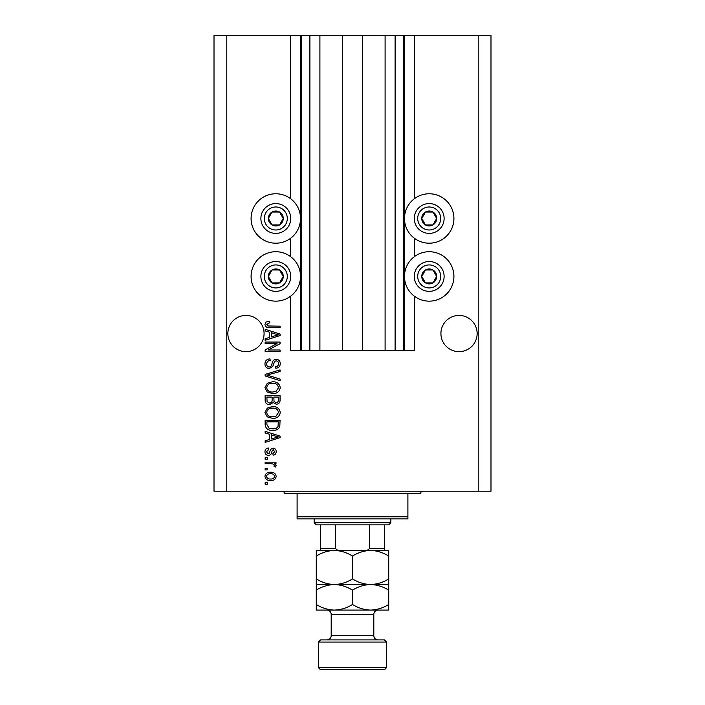 <?xml version="1.0" encoding="UTF-8"?>
<svg xmlns="http://www.w3.org/2000/svg" width="705" height="705" viewBox="0 0 705 705"><rect width="100%" height="100%" fill="white"/><g stroke="black" fill="none" stroke-linecap="round" stroke-linejoin="round"><path stroke-width="1.06" d="M319.903 35.25L319.903 350.579L342.489 350.579L342.489 35.25L290.716 35.25L290.716 198.775M290.716 238.193L290.716 256.726M290.716 296.144L290.716 350.579L301.361 350.579L301.361 35.25M309.892 35.25L309.892 350.579L301.361 350.579M319.903 350.579L309.892 350.579M342.489 350.579L362.511 350.579L362.511 35.25L342.489 35.25M395.108 35.25L395.108 350.579L403.639 350.579L403.639 35.25L385.097 35.25L385.097 350.579L362.511 350.579M385.097 35.25L362.511 35.25M395.108 350.579L385.097 350.579M403.639 35.25L404.485 35.25L404.485 350.579L403.639 350.579M414.284 296.144L414.284 350.579L404.485 350.579M478.21 35.25L478.21 491.2L490.988 491.2L490.988 35.25L414.284 35.25L414.284 198.775M414.284 238.193L414.284 256.726M414.284 35.25L404.485 35.25M477.144 333.536A18.11 18.11 0 0 0 459.034 315.426A18.11 18.11 0 0 0 440.925 333.536A18.11 18.11 0 0 0 459.034 351.645A18.11 18.11 0 0 0 477.144 333.536M264.075 333.536A18.11 18.11 0 0 0 245.966 315.426A18.11 18.11 0 0 0 227.856 333.536A18.11 18.11 0 0 0 245.966 351.645A18.11 18.11 0 0 0 264.075 333.536M429.204 193.769A24.719 24.719 0 0 0 404.485 218.479A24.719 24.719 0 0 0 429.204 243.199A24.719 24.719 0 0 0 453.914 218.479A24.719 24.719 0 0 0 429.204 193.769M429.204 251.72A24.719 24.719 0 0 1 453.914 276.439A24.719 24.719 0 0 1 429.204 301.15A24.719 24.719 0 0 1 404.485 276.439A24.719 24.719 0 0 1 429.204 251.72M275.796 243.199A24.719 24.719 0 0 1 251.086 218.479A24.719 24.719 0 0 1 275.796 193.769A24.719 24.719 0 0 1 300.515 218.479A24.719 24.719 0 0 1 275.796 243.199M275.796 301.15A24.719 24.719 0 0 0 300.515 276.439A24.719 24.719 0 0 0 275.796 251.72A24.719 24.719 0 0 0 251.086 276.439A24.719 24.719 0 0 0 275.796 301.15M277.021 343.608L265.142 343.608L265.142 342.057L280.061 342.057L280.061 343.705L268.173 349.997L280.061 349.997L280.061 351.548L265.142 351.548L265.142 349.892L277.021 343.608M269.292 368.592C266.481 368.318 265.036 366.75 264.948 363.895C265.142 360.757 266.825 359.101 269.989 358.915L270.182 360.458C267.997 360.66 266.834 361.85 266.693 364.036C266.675 365.825 267.53 366.829 269.248 367.049C270.984 366.582 271.918 365.34 272.068 363.322C272.465 360.898 273.831 359.55 276.166 359.294C278.792 359.524 280.149 360.969 280.255 363.63C280.114 366.459 278.634 367.992 275.796 368.213L275.602 366.662C277.47 366.521 278.44 365.525 278.51 363.674C278.537 361.991 277.744 361.048 276.131 360.845L274.615 361.339L272.853 366.292L269.292 368.592M280.061 380.665L265.142 375.968L265.142 374.364L280.061 369.905L280.061 371.5L266.887 375.086L280.061 379.052L280.061 380.665M264.948 387.671L267.292 383.273L272.403 381.766C276.845 381.59 279.453 383.564 280.255 387.68C279.48 391.724 276.924 393.698 272.588 393.584L267.23 392.059L264.948 387.671M264.948 412.469L267.292 408.072L272.403 406.556C276.845 406.38 279.453 408.354 280.255 412.478C279.48 416.523 276.924 418.488 272.588 418.373L267.23 416.858L264.948 412.469M269.601 434.271L265.142 432.967L265.142 431.354L280.061 436.113L280.061 437.629L265.142 442.396L265.142 440.784L269.601 439.479L269.601 434.271M267.274 484.229L265.142 484.229L265.142 482.678L267.274 482.678L267.274 484.229M478.21 491.2L214.012 491.2L214.012 35.25L226.79 35.25L226.79 491.2M290.716 35.25L226.79 35.25M270.676 480.554C267.451 480.757 265.538 479.365 264.948 476.386C265.529 473.452 267.398 472.059 270.57 472.218C273.751 472.05 275.62 473.443 276.184 476.386C275.637 479.294 273.796 480.678 270.676 480.554M267.274 469.9L265.142 469.9L265.142 468.349L267.274 468.349L267.274 469.9M270.764 463.696L265.142 463.696L265.142 462.154L275.99 462.154L275.99 463.696L274.263 463.696L276.184 465.529L275.602 466.992L274.051 466.41L274.245 465.362L272.985 463.978L270.764 463.696M267.274 459.246L265.142 459.246L265.142 457.695L267.274 457.695L267.274 459.246M268.446 455.368C266.199 455.201 265.036 453.976 264.948 451.702C265.062 449.526 266.226 448.292 268.438 448.01L268.631 449.561L266.499 451.808L268.182 453.817L269.169 453.465L269.768 452.002C270.033 449.852 271.134 448.583 273.091 448.204C275.126 448.406 276.157 449.552 276.184 451.641C276.149 453.712 275.117 454.892 273.082 455.174L272.888 453.623L274.633 451.693L273.311 449.755L272.412 450.239L271.786 451.984C271.522 454.064 270.412 455.201 268.446 455.368M272.685 430.385C268.27 430.649 265.75 428.763 265.142 424.71L265.142 420.312L280.061 420.312L279.779 426.886C278.228 429.46 275.858 430.623 272.685 430.385M269.521 404.626C266.631 404.503 265.168 402.996 265.142 400.114L265.142 395.523L280.061 395.523L280.061 400.14C280.044 402.652 278.792 404.009 276.307 404.238L273.179 402.573L269.521 404.626M269.601 332.187L265.142 330.892L265.142 329.279L280.061 334.038L280.061 335.554L265.142 340.312L265.142 338.708L269.601 337.404L269.601 332.187M264.948 324.362L266.005 322.026L269.601 321.145L269.795 322.687L266.693 324.432L267.821 325.974L280.061 326.177L280.061 327.728L269.936 327.728C267.116 328.028 265.45 326.9 264.948 324.362M274.633 476.351C274.078 474.447 272.72 473.593 270.57 473.769C268.385 473.584 267.028 474.474 266.499 476.421C267.063 478.325 268.42 479.18 270.57 479.003C272.756 479.18 274.113 478.298 274.633 476.351M275.681 436.183L271.346 434.774L271.346 438.968L278.51 436.871L275.681 436.183M278.316 421.863L266.887 421.863L266.887 424.525L269.063 428.243L272.703 428.834C274.959 429.045 276.73 428.296 278.017 426.587L278.316 421.863M278.51 412.487C277.867 409.332 275.822 407.869 272.377 408.107C269.169 408.01 267.274 409.464 266.693 412.451C267.318 415.536 269.301 416.999 272.632 416.822L276.007 416.179L278.51 412.487M278.316 397.065L273.857 397.065L274.007 401.33L276.06 402.687C277.796 402.485 278.554 401.453 278.316 399.603L278.316 397.065M272.121 397.065L266.887 397.065L267.072 401.647L269.513 403.075C271.381 402.907 272.245 401.859 272.121 399.929L272.121 397.065M278.51 387.697C277.867 384.533 275.822 383.079 272.377 383.317C269.169 383.22 267.274 384.666 266.693 387.662C267.318 390.746 269.301 392.2 272.632 392.033L276.007 391.381L278.51 387.697M275.681 334.099L271.346 332.698L271.346 336.893L278.51 334.796L275.681 334.099M282.256 222.216A7.455 7.455 0 0 0 272.068 212.029A7.455 7.455 0 0 0 272.068 224.939A7.455 7.455 0 0 0 282.256 222.216M281.392 221.714L283.251 218.479L279.524 212.029L272.068 212.029L268.341 218.479L272.068 224.939L279.524 224.939L281.392 221.714M262.886 211.024A14.911 14.911 0 0 1 283.251 205.569A14.911 14.911 0 0 1 288.715 225.944A14.911 14.911 0 0 1 268.341 231.399A14.911 14.911 0 0 1 262.886 211.024A14.911 14.911 0 0 0 268.341 231.399A14.911 14.911 0 0 0 288.715 225.944M283.251 218.479L279.524 212.029L272.068 212.029L268.341 218.479L272.068 224.939L279.524 224.939L283.251 218.479M435.664 222.216A7.455 7.455 0 0 0 425.476 212.029A7.455 7.455 0 0 0 425.476 224.939A7.455 7.455 0 0 0 435.664 222.216M434.791 221.714L436.659 218.479L432.932 212.029L425.476 212.029L421.749 218.479L425.476 224.939L432.932 224.939L434.791 221.714M416.285 211.024A14.911 14.911 0 0 1 436.659 205.569A14.911 14.911 0 0 1 442.114 225.944A14.911 14.911 0 0 1 421.749 231.399A14.911 14.911 0 0 1 416.285 211.024A14.911 14.911 0 0 0 421.749 231.399A14.911 14.911 0 0 0 442.114 225.944M436.659 218.479L432.932 212.029L425.476 212.029L421.749 218.479L425.476 224.939L432.932 224.939L436.659 218.479M435.664 280.167A7.455 7.455 0 0 0 425.476 269.98A7.455 7.455 0 0 0 425.476 282.899A7.455 7.455 0 0 0 435.664 280.167M434.791 279.665L436.659 276.439L432.932 269.98L425.476 269.98L421.749 276.439L425.476 282.899L432.932 282.899L434.791 279.665M416.285 268.975A14.911 14.911 0 0 1 436.659 263.52A14.911 14.911 0 0 1 442.114 283.895A14.911 14.911 0 0 1 421.749 289.35A14.911 14.911 0 0 1 416.285 268.975A14.911 14.911 0 0 0 421.749 289.35A14.911 14.911 0 0 0 442.114 283.895M436.659 276.439L432.932 269.98L425.476 269.98L421.749 276.439L425.476 282.899L432.932 282.899L436.659 276.439M282.256 280.167A7.455 7.455 0 0 0 272.068 269.98A7.455 7.455 0 0 0 272.068 282.899A7.455 7.455 0 0 0 282.256 280.167M281.392 279.665L283.251 276.439L279.524 269.98L272.068 269.98L268.341 276.439L272.068 282.899L279.524 282.899L281.392 279.665M262.886 268.975A14.911 14.911 0 0 1 283.251 263.52A14.911 14.911 0 0 1 288.715 283.895A14.911 14.911 0 0 1 268.341 289.35A14.911 14.911 0 0 1 262.886 268.975A14.911 14.911 0 0 0 268.341 289.35A14.911 14.911 0 0 0 288.715 283.895M279.524 282.899L283.251 276.439L279.524 269.98L272.068 269.98L268.341 276.439L272.068 282.899M282.185 491.2A2.133 2.133 0 0 1 284.318 493.333L297.105 493.333L297.105 516.774L407.895 516.774L407.895 493.333L297.105 493.333M422.815 491.2A2.133 2.133 0 0 0 420.682 493.333L407.895 493.333M407.895 516.774L407.895 518.898L297.105 518.898L297.105 516.774M371.887 550.438L370.61 550.438L371.887 550.438M316.281 556.042L316.281 550.438L334.39 550.438C340.753 550.649 346.789 552.517 352.5 556.042C358.14 552.535 364.177 550.667 370.61 550.438C376.972 550.649 383.009 552.517 388.719 556.042L388.719 550.438L334.39 550.438C327.957 550.667 321.921 552.535 316.281 556.042L316.281 590.129C321.921 586.622 327.957 584.762 334.39 584.524C328.028 584.313 321.991 582.445 316.281 578.92M390.852 522.74L388.719 524.864L316.281 524.864L314.148 522.74L390.852 522.74L390.852 518.898M314.148 522.74L314.148 518.898M384.463 524.864L384.463 549.653M364.362 550.438C366.671 550.72 368.398 550.006 369.543 548.305L384.463 548.305M369.543 524.864L369.543 548.305M335.457 524.864L335.457 548.305C336.611 550.006 338.338 550.72 340.638 550.438M320.537 524.864L320.537 550.438L320.537 548.305L335.457 548.305M320.537 639.92L384.463 639.92L386.587 642.052L318.413 642.052L320.537 639.92M386.587 667.617L384.463 669.75L320.537 669.75L318.413 667.617L386.587 667.617L386.587 642.052M378.065 639.92A4.265 4.265 0 0 1 373.809 635.663L373.809 614.355A4.265 4.265 0 0 1 378.065 610.089L316.281 610.089L316.281 590.129M326.935 639.92A4.265 4.265 0 0 0 331.191 635.663L331.191 614.355A4.265 4.265 0 0 0 326.935 610.089M318.413 667.617L318.413 642.052M388.719 584.524L370.61 584.524C376.972 584.736 383.009 586.604 388.719 590.129L388.719 578.92C383.079 582.427 377.043 584.295 370.61 584.524C364.247 584.313 358.211 582.445 352.5 578.92L352.5 556.042M388.719 578.92L388.719 556.042M352.5 578.92C346.86 582.427 340.823 584.295 334.39 584.524L316.281 584.524M370.61 584.524L334.39 584.524C340.753 584.736 346.789 586.604 352.5 590.129C358.14 586.622 364.177 584.762 370.61 584.524M370.61 610.089C377.043 609.86 383.079 607.992 388.719 604.493L388.719 610.089L370.61 610.089C364.247 609.878 358.211 608.01 352.5 604.493C346.86 607.992 340.823 609.86 334.39 610.089C328.028 609.878 321.991 608.01 316.281 604.493M352.5 604.493L352.5 590.129M388.719 604.493L388.719 590.129M300.515 35.25L300.515 350.579M285.763 224.234A11.509 11.509 0 0 0 281.551 208.521A11.509 11.509 0 0 0 265.838 212.734A11.509 11.509 0 0 0 270.041 228.446A11.509 11.509 0 0 0 285.763 224.234M439.162 224.234A11.509 11.509 0 0 0 434.959 208.521A11.509 11.509 0 0 0 419.237 212.734A11.509 11.509 0 0 0 423.449 228.446A11.509 11.509 0 0 0 439.162 224.234M439.162 282.185A11.509 11.509 0 0 0 434.959 266.472A11.509 11.509 0 0 0 419.237 270.685A11.509 11.509 0 0 0 423.449 286.397A11.509 11.509 0 0 0 439.162 282.185M285.763 282.185A11.509 11.509 0 0 0 281.551 266.472A11.509 11.509 0 0 0 265.838 270.685A11.509 11.509 0 0 0 270.041 286.397A11.509 11.509 0 0 0 285.763 282.185M331.191 635.663L373.809 635.663M373.809 614.355L331.191 614.355"/></g></svg>
